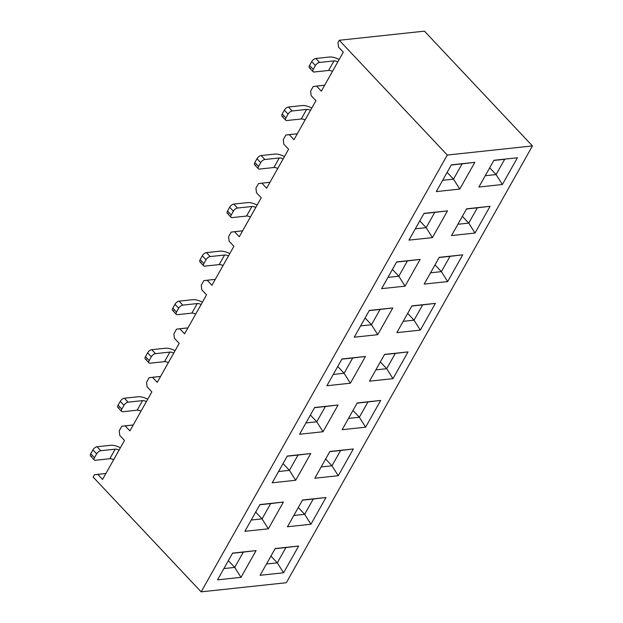 <?xml version="1.0" encoding="UTF-8"?>
<svg xmlns="http://www.w3.org/2000/svg" width="623" height="623" viewBox="0 0 623 623"><rect width="100%" height="100%" fill="white"/><g stroke="black" fill="none" stroke-linecap="round" stroke-linejoin="round"><path stroke-width="0.93" d="M239.279 236.756L234.513 231.694L231.172 232.114L228.594 236.701L229.132 241.241L233.898 246.311L211.929 285.287L207.163 280.225L203.83 280.646L201.245 285.233L201.782 289.781L206.548 294.843L184.587 333.827L179.813 328.757L176.48 329.185L173.895 333.772L174.432 338.312L179.198 343.374L157.237 382.358L152.471 377.289L149.131 377.717L146.545 382.304L147.083 386.844L151.856 391.914L129.888 430.89L125.122 425.828L121.789 426.249L119.203 430.836L119.741 435.376L124.507 440.445L102.546 479.422L97.772 474.36L94.439 474.781L93.146 477.078L201.151 591.85L447.283 155.049L339.27 40.277L337.978 42.566L338.515 47.107L343.281 52.176L321.32 91.153L316.554 86.091L313.213 86.511L310.636 91.098L311.173 95.646L315.939 100.708L293.97 139.692L289.204 134.623L285.871 135.051L283.286 139.638L283.823 144.178L288.589 149.24L266.628 188.224L261.855 183.154L258.522 183.583L255.936 188.169L256.474 192.709L261.239 197.779L239.279 236.756L261.239 197.779L256.474 192.709L255.936 188.169L258.522 183.583L269.969 182.29L261.855 183.154L266.628 188.224L288.589 149.24L283.823 144.178L283.286 139.638L285.871 135.051L297.319 133.75L289.204 134.623L293.97 139.692L315.939 100.708L311.173 95.646L310.636 91.098L313.213 86.511L324.661 85.219L316.554 86.091L321.32 91.153L343.281 52.176L338.515 47.107L337.978 42.566L339.27 40.277L424.442 31.15L532.447 145.922L286.323 582.723L201.151 591.85L286.323 582.723L532.447 145.922L447.283 155.049L201.151 591.85L93.146 477.078L94.439 474.781L105.887 473.488L97.772 474.36L102.546 479.422L124.507 440.445L119.741 435.376L119.203 430.836L121.789 426.249L133.236 424.956L125.122 425.828L129.888 430.89L151.856 391.914L147.083 386.844L146.545 382.304L149.131 377.717L160.578 376.424L152.471 377.289L157.237 382.358L179.198 343.374L174.432 338.312L173.895 333.772L176.48 329.185L187.928 327.885L179.813 328.757L184.587 333.827L206.548 294.843L201.782 289.781L201.245 285.233L203.83 280.646L215.278 279.353L207.163 280.225L211.929 285.287L233.898 246.311L229.132 241.241L228.594 236.701L231.172 232.114L242.62 230.821L234.513 231.694L239.279 236.756M369.33 310.441L392.802 307.926L377.725 334.683L354.253 337.191L369.33 310.441L354.253 337.191L377.725 334.683L392.802 307.926L369.229 310.612L380.069 309.452L371.456 324.739L360.616 325.899L371.456 324.739L380.069 309.452L392.802 307.926L369.33 310.441M424.022 213.378L447.493 210.862L432.424 237.612L408.945 240.128L424.022 213.378L408.945 240.128L432.424 237.612L426.155 227.668L415.315 228.828L426.155 227.668L434.768 212.381L423.928 213.549L447.493 210.862L424.022 213.378M396.672 261.909L420.143 259.394L405.075 286.144L381.603 288.659L396.672 261.909L381.603 288.659L405.075 286.144L420.143 259.394L396.578 262.081L407.419 260.92L398.806 276.207L387.965 277.367L398.806 276.207L407.419 260.92L420.143 259.394L396.672 261.909M287.289 456.044L310.76 453.528L295.684 480.278L272.212 482.794L287.289 456.044L272.212 482.794L295.684 480.278L310.76 453.528L287.187 456.215L298.028 455.055L289.415 470.342L278.574 471.502L289.415 470.342L298.028 455.055L310.76 453.528L287.289 456.044M314.631 407.512L338.102 404.997L323.033 431.747L299.562 434.262L314.631 407.512L299.562 434.262L323.033 431.747L338.102 404.997L314.537 407.683L325.377 406.515L316.764 421.802L305.924 422.962L316.764 421.802L325.377 406.515L338.102 404.997L314.631 407.512M451.371 164.846L474.843 162.33L459.766 189.081L436.295 191.596L451.371 164.846L436.295 191.596L459.766 189.081L474.843 162.33L451.278 165.009L462.11 163.849L453.497 179.136L442.665 180.296L453.497 179.136L462.11 163.849L474.843 162.33L451.371 164.846M232.589 553.115L256.061 550.6L240.992 577.35L217.52 579.865L232.589 553.115L217.52 579.865L240.992 577.35L256.061 550.6L232.496 553.279L243.336 552.118L234.723 567.405L223.883 568.565L234.723 567.405L243.336 552.118L256.061 550.6L232.589 553.115M259.939 504.575L283.41 502.06L268.334 528.818L244.862 531.326L259.939 504.575L244.862 531.326L268.334 528.818L283.41 502.06L259.846 504.747L270.678 503.586L262.065 518.873L270.678 503.586L283.41 502.06L259.939 504.575M341.98 358.98L365.452 356.465L350.375 383.215L326.904 385.73L341.98 358.98L326.904 385.73L350.375 383.215L365.452 356.465L341.887 359.144L352.719 357.984L344.106 373.27L333.274 374.431L344.106 373.27L352.719 357.984L365.452 356.465L341.98 358.98M329.871 451.48L353.342 448.965L338.266 475.715L314.794 478.23L329.871 451.48L314.794 478.23L338.266 475.715L353.342 448.965L329.777 451.652L340.61 450.491L331.997 465.778L321.164 466.939L331.997 465.778L340.61 450.491L353.342 448.965L329.871 451.48M302.521 500.02L325.993 497.504L310.924 524.255L287.452 526.77L302.521 500.02L287.452 526.77L310.924 524.255L325.993 497.504L302.428 500.183L313.268 499.023L304.655 514.31L293.815 515.47L304.655 514.31L313.268 499.023L325.993 497.504L302.521 500.02M493.953 160.282L517.425 157.767L502.356 184.517L478.885 187.032L493.953 160.282L478.885 187.032L502.356 184.517L496.087 174.572L485.247 175.733L496.087 174.572L504.7 159.286L493.86 160.446L504.7 159.286L496.087 174.572L489.717 167.805L496.087 174.572L502.356 184.517L517.425 157.767L493.953 160.282M411.912 305.885L435.384 303.37L420.307 330.12L396.835 332.635L411.912 305.885L396.835 332.635L420.307 330.12L435.384 303.37L411.819 306.049L422.659 304.888L414.038 320.175L403.206 321.336L414.038 320.175L422.659 304.888L435.384 303.37L411.912 305.885M439.262 257.346L462.733 254.83L447.657 281.588L424.185 284.096L439.262 257.346L424.185 284.096L447.657 281.588L462.733 254.83L439.168 257.517L450.001 256.357L441.388 271.644L430.548 272.804L441.388 271.644L450.001 256.357L462.733 254.83L439.262 257.346M275.179 548.552L298.651 546.036L283.574 572.786L260.103 575.302L275.179 548.552L260.103 575.302L283.574 572.786L277.305 562.842L266.465 564.002L277.305 562.842L285.918 547.555L275.078 548.715L298.651 546.036L275.179 548.552M466.604 208.814L490.075 206.299L475.006 233.049L451.535 235.564L466.604 208.814L451.535 235.564L475.006 233.049L490.075 206.299L466.51 208.985L477.35 207.825L468.737 223.112L457.897 224.272L468.737 223.112L477.35 207.825L490.075 206.299L466.604 208.814M384.562 354.417L408.034 351.902L392.965 378.652L369.494 381.167L384.562 354.417L369.494 381.167L392.965 378.652L408.034 351.902L384.469 354.58L395.309 353.42L386.696 368.707L375.856 369.867L386.696 368.707L395.309 353.42L408.034 351.902L384.562 354.417M357.22 402.949L380.692 400.433L365.615 427.183L342.144 429.699L357.22 402.949L342.144 429.699L365.615 427.183L380.692 400.433L357.119 403.12L367.959 401.96L359.346 417.246L348.506 418.407L359.346 417.246L367.959 401.96L380.692 400.433L357.22 402.949M532.447 145.922L447.283 155.049L339.27 40.277L424.442 31.15L532.447 145.922M270.935 556.074L277.305 562.842L270.935 556.074M228.353 560.638L234.723 567.405L228.353 560.638M109.812 458.723L95.389 460.265L109.812 458.723L115.193 449.167A4.976 2.352 -150.6 0 1 119.048 450.133A4.976 2.352 -150.6 0 0 115.193 449.167L100.778 450.709L115.193 449.167L109.812 458.723A4.976 2.352 29.4 0 1 113.659 459.688A4.976 2.352 29.4 0 0 109.812 458.723M110.629 445.297L97.048 446.753L100.778 450.709A3.73 1.814 136.7 0 0 96.643 453.848L94.494 457.671A3.73 1.814 136.7 0 0 95.389 460.265A3.73 1.814 -43.3 0 1 94.275 459.945A3.73 1.814 -43.3 0 1 94.494 457.671L96.643 453.848A3.73 1.814 -43.3 0 1 100.778 450.709L97.048 446.753L110.629 445.297A12.437 5.872 -150.6 0 1 120.371 447.781A12.437 5.872 29.4 0 0 110.629 445.297M91.667 456.309A3.73 1.814 -43.3 0 1 90.763 453.708L92.92 449.892A3.73 1.814 -43.3 0 1 97.048 446.753A3.73 1.814 136.7 0 0 92.92 449.892L96.643 453.848L92.92 449.892L90.763 453.708L94.494 457.671L90.763 453.708A3.73 1.814 136.7 0 0 90.553 455.989L94.291 459.961M298.285 507.543L304.655 514.31L298.285 507.543M262.065 518.873L255.695 512.106L262.065 518.873L251.233 520.034L262.065 518.873L268.334 528.818L262.065 518.873M119.016 407.777A3.73 1.814 -43.3 0 1 118.113 405.176L120.27 401.36A3.73 1.814 -43.3 0 1 124.398 398.222L137.979 396.765L124.398 398.222L128.12 402.178L142.542 400.636A4.976 2.352 -150.6 0 1 146.389 401.601A4.976 2.352 -150.6 0 0 142.542 400.636L128.12 402.178A3.73 1.814 136.7 0 0 123.993 405.316L121.835 409.132A3.73 1.814 136.7 0 0 122.739 411.733L137.153 410.191L122.739 411.733A3.73 1.814 -43.3 0 1 121.625 411.406A3.73 1.814 -43.3 0 1 121.835 409.132L123.993 405.316A3.73 1.814 -43.3 0 1 128.12 402.178L124.398 398.222A3.73 1.814 136.7 0 0 120.27 401.36L123.993 405.316L120.27 401.36L118.113 405.176L121.835 409.132L118.113 405.176A3.73 1.814 136.7 0 0 117.895 407.45M141.008 411.157A4.976 2.352 29.4 0 0 137.153 410.191L142.542 400.636L137.153 410.191A4.976 2.352 29.4 0 1 141.008 411.157M147.721 399.242A12.437 5.872 29.4 0 0 137.979 396.765A12.437 5.872 -150.6 0 1 147.721 399.242M234.723 567.405L240.992 577.35L234.723 567.405M304.655 514.31L310.924 524.255L304.655 514.31M277.305 562.842L283.574 572.786L298.651 546.036L285.918 547.555L277.305 562.842M325.627 459.011L331.997 465.778L325.627 459.011M352.976 410.471L359.346 417.246L352.976 410.471M380.326 361.94L386.696 368.707L380.326 361.94M407.676 313.408L414.038 320.175L407.676 313.408M435.018 264.876L441.388 271.644L435.018 264.876M462.367 216.337L468.737 223.112L462.367 216.337M283.044 463.567L289.415 470.342L283.044 463.567M310.394 415.035L316.764 421.802L310.394 415.035M337.744 366.503L344.106 373.27L337.744 366.503M365.086 317.971L371.456 324.739L365.086 317.971M392.435 269.432L398.806 276.207L392.435 269.432M419.785 220.9L426.155 227.668L419.785 220.9M447.127 172.369L453.497 179.136L447.127 172.369M164.503 361.651L150.088 363.201L164.503 361.651L169.884 352.096A4.976 2.352 -150.6 0 1 173.739 353.07A4.976 2.352 -150.6 0 0 169.884 352.096L155.47 353.646L169.884 352.096L164.503 361.651A4.976 2.352 29.4 0 1 168.358 362.625A4.976 2.352 29.4 0 0 164.503 361.651M329.411 57.028L315.83 58.484L319.552 62.44L333.975 60.898A4.976 2.352 -150.6 0 1 337.822 61.864A4.976 2.352 -150.6 0 0 333.975 60.898L319.552 62.44A3.73 1.814 136.7 0 0 315.425 65.579L313.268 69.402L315.425 65.579A3.73 1.814 -43.3 0 1 319.552 62.44L315.83 58.484L329.411 57.028A12.437 5.872 -150.6 0 1 339.153 59.512A12.437 5.872 29.4 0 0 329.411 57.028M191.853 313.12L177.43 314.662L191.853 313.12L197.234 303.565A4.976 2.352 -150.6 0 1 201.089 304.538A4.976 2.352 -150.6 0 0 197.234 303.565L182.819 305.114L197.234 303.565L191.853 313.12A4.976 2.352 29.4 0 1 195.708 314.085A4.976 2.352 29.4 0 0 191.853 313.12M246.544 216.056L232.13 217.598L246.544 216.056L251.926 206.501A4.976 2.352 -150.6 0 1 255.78 207.467A4.976 2.352 -150.6 0 0 251.926 206.501L237.511 208.043L251.926 206.501L246.544 216.056A4.976 2.352 29.4 0 1 250.399 217.022A4.976 2.352 29.4 0 0 246.544 216.056M273.894 167.517L259.472 169.067L273.894 167.517L279.275 157.969A4.976 2.352 -150.6 0 1 283.13 158.935A4.976 2.352 -150.6 0 0 279.275 157.969L264.861 159.511L279.275 157.969L273.894 167.517A4.976 2.352 29.4 0 1 277.749 168.49A4.976 2.352 29.4 0 0 273.894 167.517M301.244 118.985L286.821 120.527L301.244 118.985L306.625 109.43A4.976 2.352 -150.6 0 1 310.48 110.403A4.976 2.352 -150.6 0 0 306.625 109.43L292.203 110.98L306.625 109.43L301.244 118.985A4.976 2.352 29.4 0 1 305.091 119.951A4.976 2.352 29.4 0 0 301.244 118.985M328.586 70.454L314.171 71.995L328.586 70.454L333.975 60.898L328.586 70.454A4.976 2.352 29.4 0 1 332.441 71.419A4.976 2.352 29.4 0 0 328.586 70.454M219.203 264.588L204.78 266.13L219.203 264.588L224.584 255.033A4.976 2.352 -150.6 0 1 228.431 255.998A4.976 2.352 -150.6 0 0 224.584 255.033L210.161 256.575L224.584 255.033L219.203 264.588A4.976 2.352 29.4 0 1 223.05 265.554A4.976 2.352 29.4 0 0 219.203 264.588M173.708 310.706A3.73 1.814 -43.3 0 1 172.812 308.112L174.962 304.289A3.73 1.814 -43.3 0 1 179.089 301.15L192.671 299.702L179.089 301.15L182.819 305.114A3.73 1.814 136.7 0 0 178.684 308.245L176.535 312.068L178.684 308.245A3.73 1.814 -43.3 0 1 182.819 305.114L179.089 301.15A3.73 1.814 136.7 0 0 174.962 304.289L178.684 308.245L174.962 304.289L172.812 308.112L176.535 312.068A3.73 1.814 136.7 0 0 177.43 314.662A3.73 1.814 -43.3 0 1 176.317 314.342A3.73 1.814 -43.3 0 1 176.535 312.068L172.812 308.112A3.73 1.814 136.7 0 0 172.594 310.386M165.329 348.234L151.747 349.69L155.47 353.646A3.73 1.814 136.7 0 0 151.342 356.777L149.185 360.6L151.342 356.777A3.73 1.814 -43.3 0 1 155.47 353.646L151.747 349.69L165.329 348.234A12.437 5.872 -150.6 0 1 175.071 350.71A12.437 5.872 29.4 0 0 165.329 348.234M202.413 302.178A12.437 5.872 29.4 0 0 192.671 299.702A12.437 5.872 -150.6 0 1 202.413 302.178M247.37 202.631L233.789 204.087L237.511 208.043A3.73 1.814 136.7 0 0 233.384 211.181L231.226 214.997L233.384 211.181A3.73 1.814 -43.3 0 1 237.511 208.043L233.789 204.087L247.37 202.631A12.437 5.872 -150.6 0 1 257.112 205.107A12.437 5.872 29.4 0 0 247.37 202.631M274.712 154.099L261.13 155.555L264.861 159.511A3.73 1.814 136.7 0 0 260.726 162.65L258.576 166.466A3.73 1.814 136.7 0 0 259.472 169.067A3.73 1.814 -43.3 0 1 258.358 168.74A3.73 1.814 -43.3 0 1 258.576 166.466L260.726 162.65A3.73 1.814 -43.3 0 1 264.861 159.511L261.13 155.555L274.712 154.099A12.437 5.872 -150.6 0 1 284.454 156.575A12.437 5.872 29.4 0 0 274.712 154.099M302.062 105.567L288.48 107.016L292.203 110.98A3.73 1.814 136.7 0 0 288.075 114.11L285.926 117.934A3.73 1.814 136.7 0 0 286.821 120.527A3.73 1.814 -43.3 0 1 285.708 120.208A3.73 1.814 -43.3 0 1 285.926 117.934L288.075 114.11A3.73 1.814 -43.3 0 1 292.203 110.98L288.48 107.016L302.062 105.567A12.437 5.872 -150.6 0 1 311.804 108.044A12.437 5.872 29.4 0 0 302.062 105.567M146.358 359.237A3.73 1.814 -43.3 0 1 145.463 356.644L147.612 352.82A3.73 1.814 -43.3 0 1 151.747 349.69A3.73 1.814 136.7 0 0 147.612 352.82L151.342 356.777L147.612 352.82L145.463 356.644L149.185 360.6A3.73 1.814 136.7 0 0 150.088 363.201A3.73 1.814 -43.3 0 1 148.967 362.874A3.73 1.814 -43.3 0 1 149.185 360.6L145.463 356.644A3.73 1.814 136.7 0 0 145.245 358.918M228.4 213.642A3.73 1.814 -43.3 0 1 227.504 211.041L229.653 207.225A3.73 1.814 -43.3 0 1 233.789 204.087A3.73 1.814 136.7 0 0 229.653 207.225L233.384 211.181L229.653 207.225L227.504 211.041L231.226 214.997A3.73 1.814 136.7 0 0 232.13 217.598A3.73 1.814 -43.3 0 1 231.008 217.279A3.73 1.814 -43.3 0 1 231.226 214.997L227.504 211.041A3.73 1.814 136.7 0 0 227.286 213.315M255.749 165.103A3.73 1.814 -43.3 0 1 254.854 162.51L257.003 158.686A3.73 1.814 -43.3 0 1 261.13 155.555A3.73 1.814 136.7 0 0 257.003 158.686L260.726 162.65L257.003 158.686L254.854 162.51L258.576 166.466L254.854 162.51A3.73 1.814 136.7 0 0 254.636 164.784L258.374 168.755M201.058 262.174A3.73 1.814 -43.3 0 1 200.154 259.581L202.311 255.757A3.73 1.814 -43.3 0 1 206.439 252.619L220.02 251.162L206.439 252.619L210.161 256.575A3.73 1.814 136.7 0 0 206.034 259.713L203.877 263.537A3.73 1.814 136.7 0 0 204.78 266.13A3.73 1.814 -43.3 0 1 203.666 265.811A3.73 1.814 -43.3 0 1 203.877 263.537L206.034 259.713A3.73 1.814 -43.3 0 1 210.161 256.575L206.439 252.619A3.73 1.814 136.7 0 0 202.311 255.757L206.034 259.713L202.311 255.757L200.154 259.581L203.877 263.537L200.154 259.581A3.73 1.814 136.7 0 0 199.944 261.855L203.674 265.826M283.099 116.571A3.73 1.814 -43.3 0 1 282.196 113.978L284.353 110.154A3.73 1.814 -43.3 0 1 288.48 107.016A3.73 1.814 136.7 0 0 284.353 110.154L288.075 114.11L284.353 110.154L282.196 113.978L285.926 117.934L282.196 113.978A3.73 1.814 136.7 0 0 281.985 116.252L285.716 120.223M310.449 68.039A3.73 1.814 -43.3 0 1 309.545 65.446L311.695 61.622A3.73 1.814 -43.3 0 1 315.83 58.484A3.73 1.814 136.7 0 0 311.695 61.622L315.425 65.579L311.695 61.622L309.545 65.446L313.268 69.402A3.73 1.814 136.7 0 0 314.171 71.995A3.73 1.814 -43.3 0 1 313.058 71.676A3.73 1.814 -43.3 0 1 313.268 69.402L309.545 65.446A3.73 1.814 136.7 0 0 309.327 67.72M229.762 253.647A12.437 5.872 29.4 0 0 220.02 251.162A12.437 5.872 -150.6 0 1 229.762 253.647M289.415 470.342L295.684 480.278L289.415 470.342M453.497 179.136L459.766 189.081L453.497 179.136M316.764 421.802L323.033 431.747L316.764 421.802M398.806 276.207L405.075 286.144L398.806 276.207M344.106 373.27L350.375 383.215L344.106 373.27M371.456 324.739L377.725 334.683L371.456 324.739M386.696 368.707L392.965 378.652L386.696 368.707M441.388 271.644L447.657 281.588L441.388 271.644M331.997 465.778L338.266 475.715L331.997 465.778M468.737 223.112L475.006 233.049L468.737 223.112M414.038 320.175L420.307 330.12L414.038 320.175M359.346 417.246L365.615 427.183L359.346 417.246M426.155 227.668L432.424 237.612L447.493 210.862L434.768 212.381L426.155 227.668M117.911 407.465L121.633 411.421M227.302 213.331L231.024 217.287M172.602 310.402L176.332 314.358M145.26 358.934L148.983 362.89M309.343 67.728L313.065 71.692"/></g></svg>
